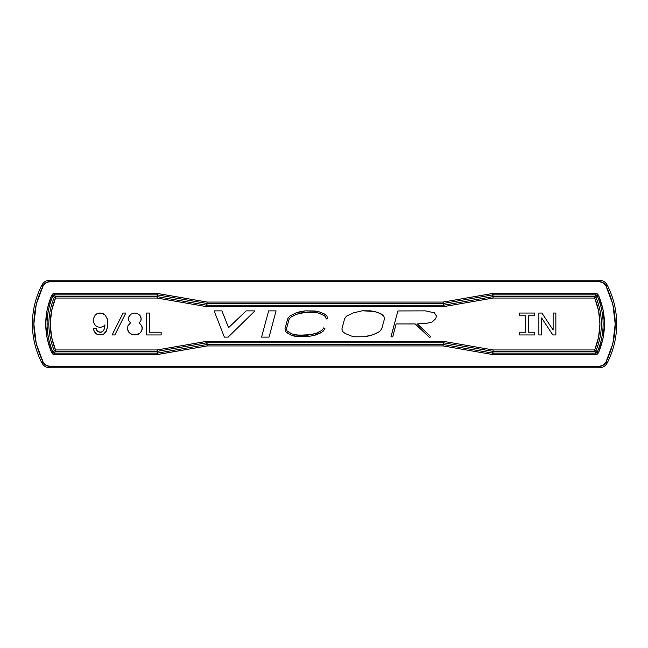 <?xml version="1.0" encoding="UTF-8"?>
<svg xmlns="http://www.w3.org/2000/svg" width="648" height="648" viewBox="0 0 648 648"><rect width="100%" height="100%" fill="white"/><g stroke="black" fill="none" stroke-linecap="round" stroke-linejoin="round"><path stroke-width="0.97" d="M32.4 324A84.726 84.726 0 0 1 41.966 284.901L43.254 285.574C30.764 311.186 30.764 336.806 43.254 362.426L41.966 363.099A84.726 84.726 0 0 1 41.966 284.901L43.254 285.574L36.248 304.22L33.858 324L36.248 343.78L43.254 362.426L41.966 363.099C43.7 366.088 46.283 367.659 49.734 367.821L49.734 366.363C46.85 366.217 44.688 364.913 43.254 362.426L45.959 365.278L49.734 366.363L599.343 366.363L599.343 367.821C602.794 367.659 605.386 366.088 607.119 363.099L605.823 362.426C618.322 336.814 618.322 311.194 605.823 285.574L607.119 284.901A84.726 84.726 0 0 1 607.119 363.099L605.823 362.426C604.365 364.921 602.211 366.233 599.343 366.363L603.118 365.278L605.823 362.426L612.838 343.78L615.219 324L612.838 304.22L605.823 285.574L603.118 282.722L599.343 281.637L49.734 281.637L45.959 282.722L43.254 285.574C44.704 283.087 46.859 281.775 49.734 281.637L49.734 280.179C46.283 280.341 43.7 281.912 41.966 284.901C43.7 281.912 46.283 280.341 49.734 280.179L49.734 281.637L599.343 281.637C602.219 281.775 604.382 283.087 605.823 285.574L607.119 284.901C605.386 281.912 602.794 280.341 599.343 280.179L599.343 281.637L599.343 280.179L49.734 280.179L599.343 280.179C602.794 280.341 605.386 281.912 607.119 284.901A84.726 84.726 0 0 1 607.119 363.099C605.386 366.088 602.794 367.659 599.343 367.821L599.343 366.363L49.734 366.363L49.734 367.821L599.343 367.821L49.734 367.821C46.283 367.659 43.7 366.088 41.966 363.099A84.726 84.726 0 0 1 32.4 324M104.992 324.818L104.441 328.658L103.348 330.845L101.161 332.213L99.241 332.213L97.054 330.845L99.241 332.213L101.161 332.213L103.348 330.845L104.441 328.658L104.992 324.818L103.623 326.195L100.886 327.289L98.148 327.013L95.953 325.92L94.308 324L93.215 321.262L93.215 319.067L95.135 315.236L93.215 319.067L93.215 321.262L94.308 324L95.953 325.92L98.148 327.013L100.886 327.289L103.623 326.195L104.992 324.818L103.899 330.026L102.254 331.671L101.161 332.213L98.148 331.671L96.503 330.026L96.228 328.658L93.49 328.658L94.308 331.671L95.953 333.582L98.148 334.684L102.254 334.684L104.441 333.582L106.086 331.671L107.455 327.564L107.73 322.906L107.187 318.8L105.268 315.236L103.623 313.867L100.886 313.041L96.779 313.867L95.135 315.236L96.779 313.867L99.517 313.041L102.254 313.316L105.268 315.236L107.187 318.8L107.73 325.094L106.637 330.577L103.623 334.133L101.161 334.959L96.779 334.133L94.308 331.671L93.49 329.2L93.49 328.658L96.228 328.658L96.503 330.026M112.112 334.959L114.85 334.959L125.809 313.041L123.071 313.041L112.112 334.959L123.071 313.041L125.809 313.041L114.85 334.959L112.112 334.959M355.412 336.814L364.33 336.741L355.412 336.814L351.491 336.069L355.412 336.814L364.33 336.741L368.186 336.069L373.054 334.716L379.606 331.541L381.704 328.901L384.539 318.565L383.729 315.924L381.364 314.037L374.876 311.469L362.24 310.789L353.387 312.887L346.494 316.127L344.598 318.767L341.893 328.973L342.638 331.541L345.206 333.501L351.491 336.069L345.206 333.501L342.638 331.541L341.893 328.973L344.598 318.767L346.494 316.127L353.387 312.887L362.24 310.789L370.891 310.854L378.392 312.547L383.729 315.924L384.539 318.565L383.729 315.924M324.429 328.334L323.757 327.856L321.951 330.359L316.2 333.323L307.687 335.162L295.796 335.008L291.762 333.874L287.007 330.885L286.513 328.658L289.04 319.44L290.677 317.236L296.428 314.321L305.459 312.336L317.739 312.83L323.409 315.09L325.579 316.71L326.228 319.01L327.637 318.614L326.851 315.835L324.154 313.834L318.071 311.396L305.37 310.87L295.885 312.96L289.705 316.094L287.704 318.792L285.007 328.617L285.703 331.752L291.187 335.235L295.537 336.45L307.8 336.62L314.069 335.405L319.545 333.493L322.939 331.493L324.94 328.706L323.757 327.856L324.94 328.706L322.939 331.493L324.94 328.706M268.637 310.886L261.565 337.114L269.05 337.114L276.08 310.886L268.637 310.886L276.08 310.886L269.05 337.114L261.565 337.114L268.637 310.886L261.565 337.114M149.639 332.213L149.639 313.041L146.626 313.041L146.626 334.959L161.141 334.959L161.141 332.213L149.639 332.213L161.141 332.213L161.141 334.959L146.626 334.959L146.626 313.041L149.639 313.041L149.639 332.213M139.774 315.236L137.036 313.316L134.023 313.041L131.009 314.142L128.822 316.88L128.822 320.711L130.467 322.906L127.996 325.644L127.454 328.933L128.822 332.213L131.836 334.409L134.023 334.959L137.862 334.409L139.498 333.582L141.693 330.845L142.244 328.933L141.693 325.644L139.231 322.906L140.875 320.711L141.143 318.249L139.774 315.236L140.875 316.88L141.143 319.343L140.875 320.711L139.231 322.906L141.693 325.644L142.244 327.564L141.693 330.845L139.498 333.582L134.023 334.959L130.191 333.582L127.996 330.845L127.454 328.933L127.996 325.644L130.467 322.906L128.822 320.711L128.822 316.88L131.009 314.142L134.023 313.041L137.036 313.316L139.774 315.236M555.863 313.041L553.125 313.041L553.125 330.026L541.89 313.041L538.877 313.041L538.877 334.959L541.623 334.959L541.623 317.974L552.849 334.959L555.863 334.959L555.863 313.041L555.863 334.959L552.849 334.959L541.623 317.974L541.623 334.959L538.877 334.959L538.877 313.041L541.89 313.041L553.125 330.026L553.125 313.041L555.863 313.041M228.558 327.71L246.102 310.886L254.956 310.886L228.128 337.114L224.362 337.114L228.128 337.114L254.956 310.886L246.102 310.886L228.558 327.71L221.948 310.886L214.14 310.886L224.362 337.114L214.14 310.886L221.948 310.886L228.558 327.71L221.948 310.886M432.151 321.983L435.61 318.784L432.151 321.983L426.935 323.247L417.336 323.919L430.807 336.717L429.511 337.503L415.238 323.943L396.122 323.927L392.729 336.847L390.979 336.806L397.888 310.951L425.331 310.87L397.888 310.951L390.979 336.806L392.729 336.847L396.122 323.927L415.238 323.943L429.511 337.503L430.807 336.717L417.336 323.919L426.935 323.247L432.151 321.983L435.61 318.784L436.533 316.175L434.427 312.806L425.331 310.87L434.427 312.806L436.533 316.175L435.61 318.784L436.533 316.175M525.463 315.787L519.437 315.787L519.437 313.041L534.495 313.041L534.495 315.787L528.476 315.787L528.476 332.213L534.495 332.213L534.495 334.959L519.437 334.959L534.495 334.959L534.495 332.213L528.476 332.213L528.476 315.787L534.495 315.787L534.495 313.041L519.437 313.041L519.437 315.787L525.463 315.787L525.463 332.213L519.437 332.213L519.437 334.959L519.437 332.213L525.463 332.213L525.463 315.787L525.463 332.213M384.539 318.565L381.704 328.901L379.606 331.541L381.704 328.901M376.294 333.428L379.606 331.541L373.054 334.716L364.33 336.741M326.851 315.835L324.154 313.834L326.851 315.835L327.637 318.614L326.851 315.835M327.24 318.751L326.228 319.01L327.232 318.727M326.228 319.01L325.579 316.71L323.409 315.09L325.579 316.71M320.995 313.964L317.739 312.83L320.995 313.964M314.321 312.417L305.459 312.336L314.321 312.417M301.15 312.911L305.459 312.336L296.428 314.321L301.15 312.911M290.677 317.236L296.428 314.321L290.677 317.236L289.04 319.44L290.677 317.236M286.513 328.658L289.04 319.44L286.513 328.658L287.007 330.885L286.513 328.658M288.846 332.173L291.762 333.874L288.846 332.173M295.796 335.008L291.762 333.874L298.639 335.251L295.796 335.008M307.687 335.162L298.639 335.251L310.91 334.668L307.687 335.162M313.705 333.987L310.91 334.668L313.705 333.987M318.865 332.197L316.2 333.323L321.951 330.359L323.757 327.856M321.457 332.27L314.069 335.405L316.678 334.708M314.069 335.405L307.8 336.62L298.582 336.709L291.187 335.235L288.052 333.404L285.703 331.752L285.007 328.617L287.704 318.792L289.705 316.094L295.885 312.96L300.842 311.486L305.37 310.87L314.41 310.959L318.071 311.396L324.154 313.834M429.511 337.503L430.807 336.717L417.336 323.919M392.729 336.847L396.122 323.927L415.238 323.943M528.476 332.213L528.476 315.787M54.699 350.301L55.509 350.835L55.509 349.952L54.213 350.503L55.509 351.362L157.213 351.362L206.947 342.752L206.947 341.334L443.491 341.35L493.112 349.952L594.694 349.952L594.694 350.835L595.269 350.827L595.504 350.301L594.694 349.952L598.606 337.235L599.935 324L598.606 310.765L594.694 298.048L595.504 297.699L594.694 297.165L594.694 298.048L493.112 298.048L443.734 306.617L443.256 305.249L443.256 306.666L206.947 306.666L206.947 305.249L206.461 306.617L157.091 298.048L55.509 298.048L55.509 297.165L54.934 297.173L54.699 297.699L55.509 298.048L51.589 310.765L50.269 324L51.589 337.235L55.509 349.952L157.091 349.952L206.947 341.334L206.461 341.383L206.704 342.768L206.461 341.383L157.091 349.952L157.326 351.346L157.091 349.952L55.509 349.952L55.509 351.362L55.509 350.835L54.74 351.111L54.699 350.301L55.509 349.952C48.535 332.651 48.535 315.349 55.509 298.048L54.213 297.497A68.275 68.275 0 0 0 54.213 350.503L54.699 350.301M157.091 350.835L157.213 351.362L157.237 350.827M492.958 350.827L492.869 351.346L443.378 342.752L206.947 342.752L206.858 344.542L157.48 353.111L157.091 351.362L157.237 353.136L54.343 353.136L55.509 351.362L54.213 350.503L53.055 352.293A70.041 70.041 0 0 1 53.055 295.707L54.343 294.864L55.509 296.638L55.509 298.048L157.091 298.048L157.091 296.638L55.509 296.638L54.74 296.889L55.509 297.165L55.509 296.638L54.213 297.497L54.699 297.699L54.74 296.889L54.213 297.497A68.275 68.275 0 0 0 54.213 350.503L53.055 352.293L54.343 353.136L55.509 351.362L157.091 351.362L157.237 353.136L157.326 351.346L206.704 342.768L207.101 344.517L206.947 341.334L443.491 341.35L493.112 349.952L493.112 351.362L594.694 351.362L595.455 351.111L594.694 350.835L594.694 351.362L594.694 349.952L595.99 350.503A68.275 68.275 0 0 0 595.99 297.497L594.694 296.638L492.99 296.638L443.491 305.232L443.734 306.617L493.112 298.048L492.869 296.654L493.112 298.048L594.694 298.048L594.694 296.638L594.694 297.165L595.455 296.889L595.504 297.699L595.99 297.497L594.694 298.048C601.668 315.349 601.668 332.651 594.694 349.952L493.112 349.952L493.112 350.835M157.237 297.173L157.091 298.048L206.461 306.617L206.704 305.232L157.326 296.654L157.091 297.165M206.947 306.666L206.947 305.249L443.256 305.249L443.256 306.666L206.947 306.666M206.979 303.475L206.704 305.232L206.947 302.94L206.704 305.232L157.326 296.654L157.237 294.864L157.091 296.638L55.509 296.638L54.343 294.864L157.237 294.864L157.091 296.638L157.48 294.889L207.101 303.483L443.345 303.458L443.491 305.232L443.102 302.956L443.256 305.249L206.947 305.249L206.979 303.475M493.112 297.165L492.99 296.638L492.958 297.173M595.504 350.301L595.455 351.111L595.99 350.503L595.504 350.301M443.378 342.752L443.491 341.35L443.378 342.752L492.869 351.346L492.958 353.136L493.112 351.362L594.694 351.362L595.99 350.503A68.275 68.275 0 0 0 595.99 297.497L597.14 295.707L595.852 294.864L594.694 296.638L493.112 296.638L492.958 294.864L492.869 296.654L443.491 305.232L443.345 303.458L492.715 294.889L493.112 296.638L492.958 294.864L595.852 294.864L594.694 296.638L595.99 297.497L597.14 295.707A70.041 70.041 0 0 1 597.14 352.293L595.99 350.503L597.14 352.293L595.852 353.136L594.694 351.362L595.852 353.136L492.958 353.136L493.112 351.362L492.715 353.111L443.224 344.517L443.378 342.752L443.224 344.517L207.101 344.517L206.947 342.752L443.378 342.752M206.947 302.94L207.101 302.073L157.723 293.495L157.48 294.889L157.723 293.495L157.237 293.455L157.237 294.864L54.343 294.864L54.343 293.455L51.767 295.14L53.055 295.707L54.343 294.864L54.343 293.455L157.237 293.455L157.237 294.864L206.858 303.458L207.101 302.073L443.102 302.073L492.472 293.495L492.958 294.864L492.958 293.455L595.852 293.455L595.852 294.864L597.14 295.707A70.041 70.041 0 0 1 597.14 352.293L595.852 353.136L492.958 353.136L443.224 344.517L443.102 345.919L207.101 345.927L207.101 345.044L207.101 345.927L157.723 354.505L157.237 353.136L157.237 354.545L54.343 354.545L54.343 353.136L53.055 352.293A70.041 70.041 0 0 1 47.085 324L48.859 324L47.085 324A70.041 70.041 0 0 1 53.055 295.707L54.213 297.497L53.055 295.707L51.767 295.14C43.732 314.385 43.732 333.631 51.767 352.86L54.343 354.545L54.343 353.136L157.237 353.136L157.237 354.545L157.723 354.505L157.48 353.111L206.858 344.542L206.947 345.06M207.101 345.044L207.101 344.517L443.224 344.517L443.102 345.919L492.472 354.505L492.715 353.111L492.472 354.505L492.958 354.545L492.958 353.136L492.958 354.545L595.852 354.545L595.852 353.136L595.852 354.545L598.436 352.86L597.14 352.293L598.436 352.86C606.471 333.615 606.471 314.369 598.436 295.14L597.14 295.707L598.436 295.14L595.852 293.455L595.852 294.864L492.958 294.864L492.958 293.455L492.472 293.495L492.715 294.889L443.345 303.458L443.102 302.073L443.248 302.94M53.055 352.293L51.767 352.86L53.055 352.293M443.102 302.956L443.102 303.483L207.101 303.483L207.101 302.956M492.472 354.505L443.102 345.919L207.101 345.927L157.237 354.545L54.343 354.545L52.812 354.075L51.767 352.86L47.215 338.75L45.676 324L47.215 309.25L51.767 295.14L52.812 293.925L54.343 293.455L157.237 293.455L207.101 302.073L443.102 302.073L492.958 293.455L595.852 293.455L597.383 293.925L598.436 295.14L602.988 309.25L604.519 324L602.988 338.75L598.436 352.86L597.383 354.075L595.852 354.545L492.472 354.505"/></g></svg>
